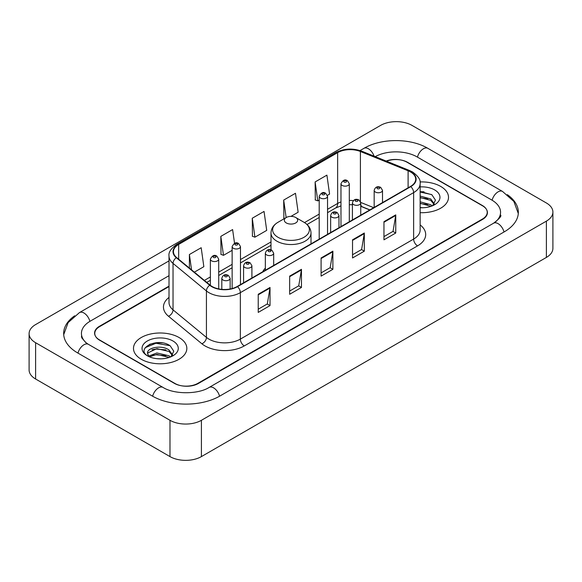 <?xml version="1.0" encoding="UTF-8"?>
<svg xmlns="http://www.w3.org/2000/svg" width="582" height="582" viewBox="0 0 582 582"><rect width="100%" height="100%" fill="white"/><g stroke="black" fill="none" stroke-linecap="round" stroke-linejoin="round"><path stroke-width="0.87" d="M265.341 268.135A29.449 17.002 0 0 0 262.708 271.765M369.81 209.927L361.24 206.465A22.225 12.833 0 0 0 360.745 206.268M169.013 286.57L99.653 326.611A16.667 9.625 0 0 0 94.771 333.421A16.667 9.625 0 0 0 99.653 340.223L174.309 383.327A16.667 9.625 0 0 0 197.88 383.327L482.347 219.094A16.667 9.625 0 0 0 487.229 212.285A16.667 9.625 0 0 0 482.347 205.482L407.691 162.378A16.667 9.625 0 0 0 386.564 161.214M495.02 222.317A30.002 17.322 0 0 0 500.564 212.285A30.002 17.322 0 0 0 491.775 200.033L417.127 156.936A30.002 17.322 0 0 0 375.23 156.631M169.013 275.679L90.225 321.169A30.002 17.322 0 0 0 81.436 333.421A30.002 17.322 0 0 0 86.98 343.453M169.988 420.299A22.225 12.833 0 0 0 201.416 420.299L546.389 221.131A22.225 12.833 0 0 0 552.9 212.059A22.225 12.833 0 0 0 546.389 202.987L412.012 125.406A22.225 12.833 0 0 0 380.584 125.406L35.611 324.574A22.225 12.833 0 0 0 29.1 333.646A22.225 12.833 0 0 0 35.611 342.718L169.988 420.299L169.988 456.594A22.225 12.833 0 0 0 201.416 456.594L546.389 257.426A22.225 12.833 0 0 0 552.9 248.354L552.9 212.059M29.1 333.646L29.1 369.941A22.225 12.833 0 0 0 35.611 379.013L169.988 456.594M74.707 315.779A47.789 27.587 0 0 0 63.656 333.421A47.789 27.587 0 0 0 77.653 352.925L152.302 396.029A47.789 27.587 0 0 0 219.887 396.029L504.347 231.796A47.789 27.587 0 0 0 518.344 212.285A47.789 27.587 0 0 0 507.293 194.643M369.759 209.957L361.189 206.494A22.225 12.833 0 0 0 360.745 206.319M162.385 342.885A22.225 12.833 0 0 0 149.378 344.428M424.06 191.805A22.225 12.833 0 0 0 420.139 191.776M440.698 186.422A26.67 15.401 0 0 0 420.022 181.948A26.67 15.401 0 0 1 440.698 186.422A26.67 15.401 0 0 1 448.511 197.313A26.67 15.401 0 0 0 440.698 186.422M179.023 337.502A26.67 15.401 0 0 0 149.952 334.163A26.67 15.401 0 0 0 133.489 348.392A26.67 15.401 0 0 0 141.302 359.283A26.67 15.401 0 0 0 170.366 362.615A26.67 15.401 0 0 0 186.837 348.392A26.67 15.401 0 0 0 179.023 337.502A26.67 15.401 0 0 0 149.952 334.163A26.67 15.401 0 0 0 133.489 348.392A26.67 15.401 0 0 0 141.302 359.283A26.67 15.401 0 0 0 170.366 362.615A26.67 15.401 0 0 0 186.837 348.392A26.67 15.401 0 0 0 179.023 337.502M410.485 171.93A17.78 10.265 180 0 1 415.694 179.191A17.78 10.265 180 0 1 410.485 186.444L237.209 286.482A17.78 10.265 180 0 1 210.073 285.115L176.673 257.579A17.78 10.265 180 0 1 173.458 251.686A17.78 10.265 180 0 1 178.667 244.425L337.64 152.644A17.78 10.265 180 0 1 360.411 151.495L408.106 170.781A17.78 10.265 180 0 1 410.485 171.93M410.797 171.748A18.224 10.52 0 0 0 408.368 170.57L360.665 151.284A18.224 10.52 0 0 0 337.327 152.462L178.354 244.251A18.224 10.52 0 0 0 176.31 257.724L209.709 285.26A18.224 10.52 0 0 0 237.529 286.664L410.797 186.626A18.224 10.52 0 0 0 410.797 171.748M258.233 294.266L258.233 312.41L270.019 305.608L270.019 287.464L258.233 294.266M258.233 309.195L267.313 303.95L269.968 288.061A4.445 2.568 -120 0 0 270.019 287.464M267.233 304L270.019 305.608M289.661 276.115L289.661 294.266L301.454 287.464L301.454 269.313L289.661 276.115M289.661 291.044L298.741 285.806L301.403 269.917A4.445 2.568 -120 0 0 301.454 269.313M298.661 285.849L301.454 287.464M383.96 221.677L383.96 239.828L395.753 233.018L395.753 214.874L383.96 221.677M383.96 236.605L393.039 231.36L395.702 215.471A4.445 2.568 -120 0 0 395.753 214.874M392.959 231.41L395.753 233.018M352.532 239.82L352.532 257.972L364.317 251.169L364.317 233.018L352.532 239.82M352.532 254.749L361.611 249.511L364.267 233.622A4.445 2.568 -120 0 0 364.317 233.018M361.531 249.554L364.317 251.169M321.097 257.972L321.097 276.115L332.882 269.313L332.882 251.169L321.097 257.972M321.097 272.9L330.176 267.655L332.839 251.766A4.445 2.568 -120 0 0 332.882 251.169M330.096 267.705L332.882 269.313M420.139 212.677A26.67 15.401 0 0 0 448.511 197.313A26.67 15.401 0 0 1 420.139 212.677M169.013 286.118L99.457 326.276A16.667 9.625 0 0 0 94.575 333.079A16.667 9.625 0 0 0 99.457 339.888L174.898 383.436A16.667 9.625 0 0 0 198.469 383.436L482.543 219.429A16.667 9.625 0 0 0 487.425 212.626A16.667 9.625 0 0 0 482.543 205.817L407.102 162.269A16.667 9.625 0 0 0 386.135 161.039M194.359 272.158L203.846 266.68L201.183 247.721L189.397 254.523L189.397 268.062M290.971 216.373L298.137 212.234L295.481 193.275L283.689 200.084L283.885 218.119M327.397 195.348L329.572 194.09L326.909 175.131L315.124 181.933L315.313 199.968M234.546 243.32L232.611 229.57L220.825 236.379L221.015 254.414M252.261 218.228L254.923 237.187L266.709 230.385L264.046 211.426L252.261 218.228L252.45 236.263M254.923 237.187L252.261 236.197M284.693 218.425L283.689 218.046M283.689 200.084L286.148 217.581M315.124 181.933L317.787 200.892L319.205 200.077M317.787 200.892L315.124 199.902M220.825 236.379L223.488 255.338L232.138 250.34M223.488 255.338L220.825 254.341M189.397 254.523L191.543 269.837M420.139 207.57L423.041 207.752M420.139 201.808L430.724 204.719L432.193 205.897M420.139 203.249L430.986 206.341M420.139 196.047L430.724 198.957L434.325 203.94M420.139 197.487L430.724 200.397L434.041 204.318M420.139 207.73A18.115 10.461 0 0 0 434.652 204.711A18.115 10.461 0 0 0 434.652 189.914A18.115 10.461 0 0 0 420.139 186.902M432.615 205.722L435.46 200.15L431.866 194.737L420.139 191.493M420.139 192.053L431.618 194.57M420.139 197.815L427.61 198.811M420.139 203.576L427.61 204.573M286.286 222.942A6.671 3.848 0 0 0 295.714 222.95A6.671 3.848 0 0 0 295.714 217.501L303.993 222.28A18.377 10.607 0 0 1 303.993 237.289A18.377 10.607 0 0 1 278.007 237.289A18.377 10.607 0 0 1 278.007 222.28C273.482 224.972 271.147 228.537 270.994 232.989A20.006 11.545 0 0 0 276.857 241.159A20.006 11.545 0 0 0 298.653 243.662A20.006 11.545 0 0 0 311.006 232.989C310.853 228.537 308.518 224.972 303.993 222.28L295.714 217.501A6.671 3.848 0 0 0 286.286 217.501A6.671 3.848 0 0 0 286.286 222.942M157.125 358.701L161.36 358.825M148.817 356.046L156.907 352.961L169.042 355.798L170.511 356.977M149.567 356.824L156.907 354.402L169.311 357.421M148.948 356.606L147.646 353.565A12.564 7.253 0 0 0 149.676 356.919M172.65 355.02L169.042 350.037C161.505 344.413 145.987 347.883 147.646 353.565L147.602 353.012M147.683 353.74L148.032 352.808L156.907 348.64L169.042 351.477L172.367 355.391M170.941 356.795L173.778 351.222L170.191 345.817C157.475 336.68 134.886 348.72 147.93 356.104L148.577 356.497M172.97 340.994A18.115 10.461 0 0 0 147.348 340.994A18.115 10.461 0 0 0 147.348 355.791A18.115 10.461 0 0 0 172.97 355.784A18.115 10.461 0 0 0 172.97 340.994M145.282 347.636L155.925 343.264L169.944 345.65M151.931 349.753L155.925 349.025L165.935 349.884M151.931 355.515L155.925 354.787L165.935 355.646M219.552 396.218A8.89 5.136 -120 0 0 209.149 387.423C198.222 394.487 173.967 394.487 163.033 387.423L88.384 344.318L85.758 342.58L81.807 337.909L81.436 336.141M152.637 396.218A8.89 5.136 -60 0 1 158.588 387.859A8.89 5.136 -60 0 1 163.033 387.423M77.988 353.121A8.89 5.136 -60 0 1 83.939 344.762A8.89 5.136 -60 0 1 88.384 344.318M63.707 334.672L68.13 322.581L79.494 312.563A8.89 5.136 60 0 1 89.89 321.366M360.062 150.578L363.961 148.33A8.89 5.136 60 0 1 374.073 156.165M363.961 148.33C381.297 138.014 410.514 138.014 427.857 148.33A8.89 5.136 120 0 0 423.412 148.766A8.89 5.136 120 0 0 417.461 157.125M518.293 213.536L513.87 201.445L502.506 191.427A8.89 5.136 120 0 0 498.061 191.871A8.89 5.136 120 0 0 492.11 200.23M504.012 231.985A8.89 5.136 -120 0 0 493.616 223.19L209.149 387.423M201.416 456.594L201.416 420.299M35.611 379.013L35.611 342.718M546.389 257.426L546.389 221.131M420.139 224.914A27.783 16.041 180 0 1 417.556 245.88L244.28 345.919A5.558 3.208 60 0 1 240.351 339.11L413.627 239.078A22.225 12.833 0 0 0 420.139 229.999L420.139 183.541A22.225 12.833 180 0 1 413.627 192.62A5.558 3.208 -120 0 0 410.797 186.626M244.28 345.919A27.783 16.041 180 0 1 204.995 345.919A27.783 16.041 180 0 1 201.881 343.78L168.482 316.237A27.783 16.041 180 0 1 169.013 297.417M208.923 339.11A22.225 12.833 0 0 0 240.351 339.11L240.351 292.651A22.225 12.833 180 0 1 206.428 290.942L173.036 263.406A22.225 12.833 180 0 1 169.013 256.044L169.013 302.502A22.225 12.833 0 0 0 173.036 309.864L206.428 337.4A22.225 12.833 0 0 0 208.923 339.11M420.139 183.541C420.881 180.071 418.327 176.201 412.478 171.923L409.553 170.511A5.558 2.604 112 0 0 408.368 170.57M409.553 170.511L361.858 151.225C352.648 147.966 343.918 148.439 335.647 152.644A5.558 3.208 60 0 1 337.327 152.462M178.354 244.251A5.558 3.208 -120 0 0 176.673 244.425C170.904 248.572 168.351 252.443 169.013 256.044M176.31 257.724A5.558 3.718 129.5 0 0 173.036 263.406L173.036 309.864A5.558 3.718 -50.5 0 1 168.482 316.237M361.858 151.225A5.558 2.604 112 0 0 360.665 151.284M209.709 285.26A5.558 3.718 129.5 0 0 206.428 290.942L206.428 337.4A5.558 3.718 -50.5 0 1 201.881 343.78M237.529 286.664A5.558 3.208 60 0 1 240.351 292.651L413.627 192.62L413.627 239.078A5.558 3.208 60 0 0 417.556 245.88M178.667 244.425L178.667 259.216M408.106 170.781L408.106 187.819M360.411 151.495L360.411 201.481M373.702 207.679L360.709 202.427M353.347 200.615A17.78 10.265 0 0 0 349.309 200.47M340.972 201.947A17.78 10.265 0 0 0 337.64 203.46L327.542 209.287M337.64 152.644L337.64 203.46A10.003 5.776 60 0 1 335.567 208.036L327.542 212.67M319.205 214.103L304.51 222.586M270.994 241.937L240.475 259.557M232.138 264.366L218.708 272.121M210.371 276.937L204.362 280.408M369.89 209.884L362.397 206.85A10.003 4.685 -68 0 1 360.745 204.777M321.097 258.546L332.839 251.766M352.532 240.402L364.267 233.622M383.96 222.251L395.702 215.471M289.661 276.697L301.403 269.917M258.233 294.841L269.968 288.061M375.397 192.053A4.169 2.408 180 0 1 374.175 190.35C375.244 186.931 377.42 185.942 380.715 187.375L382.512 190.35A4.169 2.408 180 0 1 379.937 192.569A4.169 2.408 180 0 1 375.397 192.053M379.326 187.513A1.39 0.8 0 0 0 377.362 187.513A1.39 0.8 0 0 0 377.362 188.648A1.39 0.8 0 0 0 379.326 188.648A1.39 0.8 0 0 0 379.326 187.513M353.63 204.617A4.169 2.408 180 0 1 352.408 202.914C353.47 199.495 355.653 198.506 358.949 199.946L360.745 202.914A4.169 2.408 180 0 1 358.17 205.14A4.169 2.408 180 0 1 353.63 204.617M357.559 200.077A1.39 0.8 0 0 0 355.595 200.077A1.39 0.8 0 0 0 355.595 201.212A1.39 0.8 0 0 0 357.559 201.212A1.39 0.8 0 0 0 357.559 200.077M331.864 217.188A4.169 2.408 180 0 1 330.641 215.486C331.704 212.066 333.886 211.07 337.182 212.51L338.979 215.486A4.169 2.408 180 0 1 336.403 217.704A4.169 2.408 180 0 1 331.864 217.188M335.792 212.648A1.39 0.8 0 0 0 333.828 212.648A1.39 0.8 0 0 0 333.828 213.783A1.39 0.8 0 0 0 335.792 213.783A1.39 0.8 0 0 0 335.792 212.648M266.563 254.887A4.169 2.408 180 0 1 265.341 253.185C266.403 249.765 268.586 248.776 271.881 250.209L273.678 253.185A4.169 2.408 180 0 1 271.103 255.411A4.169 2.408 180 0 1 266.563 254.887M270.492 250.347A1.39 0.8 0 0 0 268.528 250.347A1.39 0.8 0 0 0 268.528 251.482A1.39 0.8 0 0 0 270.492 251.482A1.39 0.8 0 0 0 270.492 250.347M244.796 267.451A4.169 2.408 180 0 1 243.574 265.748C244.636 262.329 246.819 261.34 250.115 262.78L251.911 265.748A4.169 2.408 180 0 1 249.336 267.975A4.169 2.408 180 0 1 244.796 267.451M248.725 262.918A1.39 0.8 0 0 0 246.761 262.918A1.39 0.8 0 0 0 246.761 264.053A1.39 0.8 0 0 0 248.725 264.053A1.39 0.8 0 0 0 248.725 262.918M223.03 280.022A4.169 2.408 180 0 1 221.807 278.32C222.87 274.9 225.052 273.911 228.348 275.344L230.145 278.32A4.169 2.408 180 0 1 227.569 280.539A4.169 2.408 180 0 1 223.03 280.022M226.958 275.482A1.39 0.8 0 0 0 224.994 275.482A1.39 0.8 0 0 0 224.994 276.617A1.39 0.8 0 0 0 226.958 276.617A1.39 0.8 0 0 0 226.958 275.482M349.309 221.764L349.309 183.745A4.169 2.408 180 0 1 346.741 185.971A4.169 2.408 180 0 1 342.194 185.447A4.169 2.408 180 0 1 340.972 183.745L340.972 226.58M344.158 182.05A1.39 0.8 0 0 0 346.123 182.05A1.39 0.8 0 0 0 346.123 180.915A1.39 0.8 0 0 0 344.158 180.915A1.39 0.8 0 0 0 344.158 182.05M327.542 234.335L327.542 196.316A4.169 2.408 180 0 1 324.967 198.535A4.169 2.408 180 0 1 320.427 198.018A4.169 2.408 180 0 1 319.205 196.316L319.205 239.144M322.392 194.614A1.39 0.8 0 0 0 324.356 194.614A1.39 0.8 0 0 0 324.356 193.479A1.39 0.8 0 0 0 322.392 193.479A1.39 0.8 0 0 0 322.392 194.614M240.475 284.598L240.475 246.586A4.169 2.408 180 0 1 237.9 248.805A4.169 2.408 180 0 1 233.36 248.281A4.169 2.408 180 0 1 232.138 246.586L232.138 288.534M235.324 244.884A1.39 0.8 0 0 0 237.289 244.884A1.39 0.8 0 0 0 237.289 243.749A1.39 0.8 0 0 0 235.324 243.749A1.39 0.8 0 0 0 235.324 244.884M218.708 288.905L218.708 259.15A4.169 2.408 180 0 1 216.133 261.376A4.169 2.408 180 0 1 211.593 260.852A4.169 2.408 180 0 1 210.371 259.15L210.371 285.355M213.558 257.448A1.39 0.8 0 0 0 215.522 257.448A1.39 0.8 0 0 0 215.522 256.313A1.39 0.8 0 0 0 213.558 256.313A1.39 0.8 0 0 0 213.558 257.448M79.494 312.563L169.013 260.882M500.564 215.005C501.8 215.907 499.487 218.636 493.616 223.19M427.857 148.33L502.506 191.427M335.647 152.644L176.673 244.425M362.397 206.85L360.745 206.254M352.408 204.748L349.309 204.689M340.972 205.868L335.567 208.036M319.205 217.486L307.041 224.507M270.994 245.32L240.475 262.94M232.138 267.749L218.708 275.504M210.371 280.32L206.777 282.394M311.006 243.88L311.006 232.989M270.994 249.823L270.994 232.989M286.286 217.501L278.007 222.28M374.175 207.41L374.175 190.35M382.512 202.594L382.512 190.35M352.408 219.974L352.408 202.914M360.745 215.165L360.745 202.914M330.641 232.545L330.641 215.486M338.979 227.729L338.979 215.486M265.341 270.244L265.341 253.185M273.678 265.436L273.678 253.185M243.574 282.808L243.574 265.748M251.911 278L251.911 265.748M221.807 289.363L221.807 278.32M230.145 288.985L230.145 278.32M349.309 183.745L347.512 180.776C345.097 179.03 342.914 180.02 340.972 183.745M327.542 196.316L325.745 193.34C323.33 191.594 321.148 192.584 319.205 196.316M240.475 246.586L238.678 243.611C236.263 241.865 234.08 242.854 232.138 246.586M218.708 259.15L216.911 256.175C214.496 254.429 212.314 255.425 210.371 259.15"/></g></svg>
